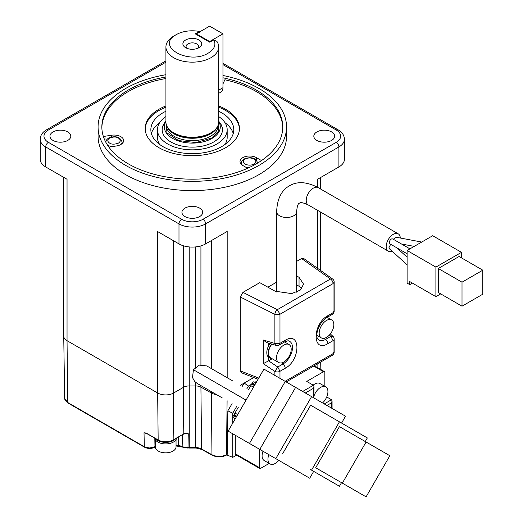 <?xml version="1.0" encoding="UTF-8"?>
<svg xmlns="http://www.w3.org/2000/svg" width="523" height="523" viewBox="0 0 523 523"><rect width="100%" height="100%" fill="white"/><g stroke="black" fill="none" stroke-linecap="round" stroke-linejoin="round"><path stroke-width="0.78" d="M331.602 140.426A10.414 6.014 0 0 0 334.648 136.183A10.414 6.014 0 0 0 328.228 130.619A10.414 6.014 0 0 0 316.873 131.927A10.414 6.014 0 0 0 313.82 136.183A10.414 6.014 0 0 0 320.259 141.733A10.414 6.014 0 0 0 331.602 140.426M199.642 216.574A10.368 5.982 0 0 0 202.676 212.345A10.368 5.982 0 0 0 196.275 206.814A10.368 5.982 0 0 0 184.979 208.108A10.368 5.982 0 0 0 181.945 212.345A10.368 5.982 0 0 0 188.345 217.869A10.368 5.982 0 0 0 199.642 216.574M67.748 140.426A10.414 6.014 0 0 0 70.801 136.183A10.414 6.014 0 0 0 64.375 130.619A10.414 6.014 0 0 0 53.019 131.927A10.414 6.014 0 0 0 49.966 136.183A10.414 6.014 0 0 0 56.406 141.733A10.414 6.014 0 0 0 67.748 140.426M98.076 126.945L98.076 136.176A94.232 54.405 0 0 0 156.246 186.436A94.232 54.405 0 0 0 258.944 174.643A94.232 54.405 0 0 0 286.545 136.176L286.545 126.945A94.232 54.405 180 0 1 258.944 165.412A94.232 54.405 180 0 1 156.246 177.205A94.232 54.405 180 0 1 98.076 126.945A94.232 54.405 180 0 1 125.677 88.472A94.232 54.405 180 0 1 165.922 74.717M282.766 127.71A90.466 52.228 0 0 0 224.877 79.758L222.961 83.876M165.922 78.522A90.466 52.228 0 0 0 128.344 91.551A90.466 52.228 0 0 0 101.854 127.71M165.922 76.986A90.466 52.228 0 0 0 128.344 90.008A90.466 52.228 0 0 0 101.848 126.945A90.466 52.228 0 0 0 157.691 175.198A90.466 52.228 0 0 0 256.277 163.876A90.466 52.228 0 0 0 282.773 126.945A90.466 52.228 0 0 0 222.961 77.803M236.644 416.164L234.984 415.21A1.883 1.085 -60 0 1 234.592 414.347A1.883 1.085 -60 0 1 234.984 413.033L238.344 407.208M276.236 345.409A3.772 2.327 -73.4 0 1 274.882 343.461L279.733 343.461L285.198 340.316C300.817 330.516 300.817 360.053 285.198 368.29L279.975 371.304A3.772 2.177 180 0 1 274.882 371.435L263.291 363.648L263.291 340.015L266.54 342.526L276.236 345.409A3.772 3.772 0 0 0 279.19 345.056L279.975 343.33L279.975 314.251L274.882 314.382A3.772 1.942 -63.3 0 1 275.628 311.734A3.772 1.942 -63.3 0 1 277.353 309.662L279.975 314.251L333.066 283.603A3.772 2.177 -120 0 0 330.444 279.014L332.582 278.988L303.575 258.388L301.581 258.512L330.444 279.014L277.353 309.662L242.96 292.364L240.286 296.979L240.286 370.859L241.234 372.657L258.087 379.26M392.093 251.203A9.989 5.766 -60 0 1 388.256 251.145A9.989 5.766 -60 0 1 386.183 246.568A9.989 5.766 -60 0 1 390.544 236.52A9.989 5.766 -60 0 1 398.245 233.84A9.989 5.766 -60 0 1 400.304 238.017M272.418 358.896A10.931 6.309 -60 0 1 270.404 358.386L269.07 357.614A10.931 6.309 -60 0 1 268.377 357.098L268.377 360.942L271.953 358.876M270.404 358.386A10.931 6.309 -60 0 1 271.548 344.01M268.377 343.075L268.377 346.304A10.931 6.309 -60 0 1 269.992 343.552M268.377 346.304A10.931 6.309 120 0 0 268.377 357.098M261.507 160.587L256.414 157.639A9.61 5.55 0 0 0 242.816 157.639A9.61 5.55 0 0 0 240.005 161.568A9.61 5.55 0 0 0 242.816 165.49L247.627 168.269M241.136 164.183A9.61 5.55 180 0 1 241.508 163.817M165.922 105.947A47.116 27.203 0 0 0 158.992 109.248A47.116 27.203 0 0 0 145.191 128.481A47.116 27.203 0 0 0 174.277 153.612A47.116 27.203 0 0 0 225.629 147.715A47.116 27.203 0 0 0 239.429 128.481A47.116 27.203 0 0 0 218.692 105.947M239.416 129.096A47.116 27.203 0 0 0 218.692 107.176M165.922 107.176A47.116 27.203 0 0 0 158.992 110.477A47.116 27.203 0 0 0 145.204 129.096M278.792 460.371A10.368 5.982 -60 0 1 270.097 463.947L264.233 460.567A10.368 5.982 -60 0 1 262.088 455.821A10.368 5.982 -60 0 1 262.984 451.244M270.097 463.947A10.368 5.982 -60 0 1 267.953 459.207A10.368 5.982 -60 0 1 268.848 454.631M238.155 413.778L236.461 416.491L233.794 414.955L233.415 415.608A1.883 1.085 120 0 0 233.029 416.923A1.883 1.085 120 0 0 233.415 417.785L235.239 418.838L233.415 417.785M313.944 396.146A10.368 5.982 -60 0 1 325.777 386.902A10.368 5.982 -60 0 1 327.921 391.649A10.368 5.982 -60 0 1 322.528 402.926M154.795 438.202A10.931 6.309 0 0 0 161.967 443.556A10.931 6.309 0 0 0 173.407 442.079A10.931 6.309 0 0 0 176.565 438.182M175.584 438.745A10.931 6.309 180 0 1 173.407 440.543A10.931 6.309 180 0 1 155.802 438.784M222.236 397.905L197.079 383.385L222.321 397.957M232.225 380.607L206.788 365.93L199.335 365.126L193.418 369.735L246.045 400.115M333.837 324.678A10.368 5.982 -60 0 1 329.313 335.112A10.368 5.982 -60 0 1 321.325 337.891A10.368 5.982 -60 0 1 319.18 333.144A10.368 5.982 -60 0 1 323.704 322.711A10.368 5.982 -60 0 1 331.693 319.939A10.368 5.982 -60 0 1 333.837 324.678M390.688 244.28L388.981 247.595L389.4 248.758L407.11 264.815M389.955 243.855L389.315 242.509L389.897 240.554C391.126 238.763 392.217 238.377 393.172 239.39M278.681 362.511A10.368 5.982 -60 0 1 276.536 357.765A10.368 5.982 -60 0 1 281.06 347.331A10.368 5.982 -60 0 1 289.049 344.559A10.368 5.982 -60 0 1 291.193 349.305A10.368 5.982 -60 0 1 286.669 359.732A10.368 5.982 -60 0 1 278.681 362.511L270.685 357.895A10.368 5.982 -60 0 1 268.541 353.149A10.368 5.982 -60 0 1 271.882 344.114M165.922 111.249A41.461 23.94 0 0 0 162.993 112.785A41.461 23.94 0 0 0 150.846 129.711A41.461 23.94 0 0 0 176.441 151.827A41.461 23.94 0 0 0 221.628 146.643A41.461 23.94 0 0 0 233.774 129.711A41.461 23.94 0 0 0 218.692 111.249M233.232 133.561A41.461 23.94 0 0 0 224.962 122.657M155.311 439.621L155.311 446.851A10.368 5.982 0 0 0 161.712 452.382A10.368 5.982 0 0 0 173.008 451.081A10.368 5.982 0 0 0 176.042 446.851L176.042 439.621M218.692 116.557A34.864 20.129 180 0 1 227.178 129.711A34.864 20.129 180 0 1 216.967 143.949A34.864 20.129 180 0 1 178.964 148.31A34.864 20.129 180 0 1 157.443 129.711L157.443 137.405A34.864 20.129 0 0 0 159.659 144.466M157.443 129.711A34.864 20.129 180 0 1 165.922 116.557M222.465 129.867A30.157 17.409 0 0 0 219.837 122.912L218.692 121.441M165.922 121.284A30.157 17.409 0 0 0 162.156 129.711A30.157 17.409 0 0 0 180.768 145.799A30.157 17.409 0 0 0 213.632 142.021A30.157 17.409 0 0 0 222.465 129.711A30.157 17.409 0 0 0 218.692 121.284M218.692 121.571A27.98 16.154 180 0 1 207.226 140.609A27.98 16.154 180 0 1 172.525 138.366A27.98 16.154 180 0 1 165.922 121.571M165.954 122.768L167.014 132.914L178.578 140.582L195.837 142.589L211.665 138.085L218.732 130.972L218.666 122.768M176.316 34.616C154.703 45.952 188.659 65.558 208.304 53.078C214.404 49.286 216.261 44.893 213.874 39.905L216.842 41.317A26.385 15.232 180 0 1 218.692 46.926L218.692 122.016A26.385 15.232 180 0 1 217.476 126.592A26.385 15.232 180 0 1 210.965 132.79A26.385 15.232 180 0 1 167.144 126.592A26.385 15.232 180 0 1 165.922 122.016L165.922 46.926A26.385 15.232 180 0 1 173.656 36.152L176.316 34.616A22.613 13.055 180 0 1 199.132 31.4L199.93 31.753M218.692 46.926A26.385 15.232 180 0 1 210.965 57.693A26.385 15.232 180 0 1 182.213 60.995A26.385 15.232 180 0 1 165.922 46.926M198.975 47.691L198.975 47.691A9.421 5.439 0 0 0 198.975 39.996A9.421 5.439 0 0 0 185.645 39.996A9.421 5.439 0 0 0 185.645 47.691A9.421 5.439 0 0 0 198.975 47.691M197.602 48.345A6.217 3.589 0 0 0 198.531 46.462A6.217 3.589 0 0 0 194.687 43.148A6.217 3.589 0 0 0 187.914 43.925A6.217 3.589 0 0 0 186.09 46.462A6.217 3.589 0 0 0 187.018 48.345M199.681 32.511L199.119 31.609L195.242 33.845L209.631 42.154L213.874 39.905M366.093 442.007L389.844 455.723L366.093 496.85L315.696 467.752L339.44 426.624L366.093 442.007L342.349 483.141M339.44 481.461L315.696 467.752M310.655 469.628L339.44 486.253L341.512 482.657M365.263 441.53L367.336 437.941L310.655 405.214L282.766 453.526M311.551 470.144L339.44 421.832M341.565 423.061L345.52 416.203L311.597 396.617L275.791 458.638L309.714 478.225L313.676 471.373M275.791 458.638L259.8 449.407L295.606 387.386L285.27 381.417L249.458 443.439L228.139 431.129L263.945 369.107L285.27 381.417M311.597 396.617L295.606 387.386M259.8 449.407L249.458 443.439M165.922 121.441L164.784 122.912A30.157 17.409 0 0 0 162.156 129.867M482.801 270.188L462.012 282.191L438.294 268.495L459.083 256.492L482.801 270.188L482.801 294.194L462.012 306.197L462.012 282.191M462.012 306.197L438.294 292.501L438.294 268.495M461.482 257.878L461.482 252.341L435.894 267.109L407.11 250.491L407.11 283.113L409.771 284.656L409.771 281.577L435.894 296.659L435.894 267.109M440.693 293.887L435.894 296.659M412.438 283.113L409.771 284.656M224.962 144.466A34.864 20.129 0 0 0 227.178 137.405L227.178 129.711M396.238 237.311L393.25 239.233M407.11 250.491L432.698 235.723L461.482 252.341M159.659 122.657A41.461 23.94 0 0 0 151.389 133.561M254.126 381.914L255.943 382.967L254.126 381.914A1.883 1.085 120 0 0 252.243 382.999L251.864 383.653L254.531 385.196L252.635 388.615M185.475 433.384L188.267 433.704L185.266 433.515M182.429 434.796L182.154 446.57L184.894 447.453L187.992 447.616L188.267 433.704L185.495 433.234A8.244 4.759 0 0 0 183.181 434.175L183.678 387.216A7.538 4.354 180 0 1 189.215 385.941A113.079 65.283 0 0 0 195.478 385.941L195.478 382.235M313.722 366.067L323.521 371.722L306.733 381.417L313.395 385.261L313.944 386.484L313.395 388.341L313.395 397.657M326.731 396.964L331.517 399.729L332.072 400.951L331.517 402.808L326.921 405.462M313.166 385.131A10.368 5.982 -60 0 1 319.913 383.522L325.777 386.902M147.14 433.789L144.021 432.698L147.028 433.724L158.561 440.189C163.268 442.406 168.001 442.406 172.753 440.189L173.035 440.216C168.118 442.563 163.196 442.563 158.279 440.216L158.162 439.961A10.604 6.119 0 0 0 173.152 439.961L183.181 434.175L173.152 439.961L173.656 393.002L183.678 387.216L183.678 245.869M108.882 147.133L116.518 145.95A9.61 5.55 0 0 0 123.644 140.589A9.61 5.55 0 0 0 111.543 135.228L104.986 136.248A1.883 1.085 180 0 1 103.214 135.993M122.134 142.838A9.61 5.55 180 0 1 122.506 143.21M105.391 141.413L106.012 141.321M146.002 433.305L146.924 433.567M329.398 335.021L330.863 336.348L333.066 340.656L327.843 343.67C312.218 353.47 312.218 323.933 327.843 315.696A3.772 2.177 60 0 1 327.058 317.422L332.282 314.408A3.772 3.772 0 0 0 334.164 311.139L334.164 282.06L333.066 283.603L333.066 312.682L334.164 311.139M324.855 386.373L324.855 372.494A1.883 1.085 -60 0 0 324.463 371.631A1.883 1.085 -60 0 0 323.521 371.722M235.304 435.267L235.304 453.742A1.883 1.085 120 0 0 235.69 454.605L259.683 468.451A1.883 1.085 120 0 0 260.624 468.36L269.182 463.417M235.304 453.742L259.29 467.588A1.883 1.085 120 0 0 259.683 468.451M259.29 467.588L259.29 449.113M145.113 447.172L149.643 447.982L154.978 446.701L154.801 438.254M63.728 177.349L63.728 336.067A11.31 6.531 0 0 0 63.728 336.126A11.31 6.531 0 0 0 67.042 340.682L67.696 402.488L144.315 446.72L144.021 432.698L145.172 433.07M145.041 432.835L146.911 433.469L158.162 439.961L157.658 393.002A11.31 6.531 0 0 0 173.656 393.002L173.656 240.815M200.924 385.601L200.924 387.164A7.538 4.354 0 0 0 195.478 385.941L195.452 447.583A112.151 64.747 0 0 1 189.241 447.583A8.466 4.89 0 0 0 187.992 447.616L187.992 447.616M274.882 375.422L274.882 371.435L277.772 367.002L268.574 360.824M327.843 343.67A3.772 2.177 -120 0 0 325.639 339.368L330.863 336.348L332.935 336.328A3.772 3.772 0 0 1 334.164 339.113A3.772 2.177 180 0 1 333.066 340.656L333.066 353.626L334.164 352.084L334.164 339.113M248.333 389.91L250.792 385.647A1.883 1.085 -60 0 1 252.674 384.562L254.341 385.523L252.674 384.562M254.531 385.196L252.21 383.856L248.458 386.026L246.745 388.988M211.325 391.609L211.972 454.755L201.571 448.956L200.924 387.164L211.325 392.956A11.31 6.531 0 0 0 216.522 394.61M45.717 166.955L45.717 146.95A18.848 10.878 180 0 1 40.199 139.255L40.199 159.26A18.848 10.878 180 0 0 45.717 166.955L67.042 179.265L67.042 340.682L157.658 393.002L157.658 231.584L178.984 243.895A18.848 10.878 180 0 0 205.637 243.895L227.178 231.454L227.178 377.691M263.291 363.648L268.377 360.942M296.626 284.793L299.038 286.29A16.965 9.793 180 0 1 301.823 288.611M242.96 292.364L259.768 282.655L275.065 291.193L291.618 293.599L300.137 290.187L303.595 284.192L299.038 277.353L296.626 275.804M236.756 406.293L232.768 413.196L227.838 410.849L232.094 403.599M248.458 386.026L244.169 383.071L253.727 377.554M242.221 386.379L244.169 383.071L240.332 385.288M227.296 454.226L226.282 455.187C221.621 457.435 216.927 457.455 212.207 455.258A1.131 0.641 -60.9 0 1 211.972 454.755C216.855 457.004 221.706 456.978 226.518 454.677L227.296 454.226L227.838 410.849M232.768 433.802L232.768 457.357L226.74 454.918M232.768 413.196L232.768 423.107M236.618 455.141L232.768 457.357M257.041 381.064L254.851 382.333M222.961 75.495A94.232 54.405 180 0 1 286.545 126.945M267.9 287.192L276.647 282.145M296.626 261.376L301.581 258.512M205.637 243.895L205.637 223.89A3.772 2.177 -120 0 0 202.97 219.274A15.075 8.708 180 0 1 181.651 219.274L48.384 142.328A3.772 2.177 -60 0 0 45.717 146.95L178.984 223.89A18.848 10.878 0 0 0 205.637 223.89L338.904 146.95A18.848 10.878 180 0 0 344.422 139.255C344.278 135.359 342.179 132.221 338.12 129.835A3.772 2.177 120 0 0 336.237 130.018A15.075 8.708 180 0 1 336.237 142.328A3.772 2.177 60 0 1 338.904 146.95L338.904 166.955L317.363 179.389L317.363 187.162M338.904 166.955A18.848 10.878 0 0 0 344.422 159.26L344.422 139.255M218.692 93.356L221.007 92.015A9.421 5.439 -120 0 0 222.961 87.701L222.961 33.845L209.631 41.539L196.308 33.845L196.308 34.459M222.961 33.845L209.631 26.15L196.308 33.845M209.631 42.154L209.631 41.539M189.274 447.845L187.94 448.087L182.39 447.093A1.131 0.601 -63.5 0 1 182.154 446.57A6.609 3.818 0 0 0 178.657 445.668L178.67 436.966M318.285 187.679C306.962 181.729 297.352 181.108 289.448 185.809C281.42 190.3 277.157 198.936 276.647 211.717A9.989 5.766 180 0 0 282.812 217.045A9.989 5.766 180 0 0 293.697 215.796A9.989 5.766 180 0 0 296.626 211.717C297.469 202.015 299.594 203.578 299.437 203.114C299.757 203.48 299.476 200.858 308.295 204.977A9.989 5.766 -60 0 1 306.223 200.407A9.989 5.766 -60 0 1 313.29 188.169A9.989 5.766 -60 0 1 318.285 187.679L398.245 233.84M234.984 413.033L237.592 414.536M286.205 381.953L332.282 355.352A3.772 2.177 -120 0 0 332.367 355.3A3.772 2.177 -120 0 0 333.066 353.626L285.1 381.319M327.058 317.422C321.9 320.834 318.559 325.947 317.036 332.759C316.552 339.839 317.723 338.048 318.147 339.46A13.415 7.747 -60 0 0 325.639 339.368L324.234 338.27M248.758 167.759A8.107 4.681 180 0 1 245.875 167.255M242.391 165.229A8.107 4.681 180 0 1 241.508 163.104L241.508 164.549M111.968 146.656A8.107 4.681 180 0 1 107.208 144.655M105.953 142.498A8.107 4.681 180 0 1 105.927 142.132L105.927 142.452M236.18 417.204L233.415 415.608M245.215 164.104C242.809 162.411 242.809 160.718 245.215 159.025C248.15 157.632 251.079 157.632 254.015 159.025C256.42 160.718 256.42 162.411 254.015 164.104C251.079 165.497 248.15 165.497 245.215 164.104M109.634 143.132C107.222 141.439 107.222 139.746 109.634 138.052C113.347 136.68 116.283 136.68 118.427 138.052C120.839 139.746 120.839 141.439 118.427 143.132C114.583 144.498 111.654 144.498 109.634 143.132M166.491 125.154L166.491 125.71A25.817 14.906 0 0 0 182.429 139.484A25.817 14.906 0 0 0 210.566 136.255A25.817 14.906 0 0 0 218.13 125.71L218.13 125.154M217.601 126.363A25.817 14.906 180 0 1 210.566 133.895A25.817 14.906 180 0 1 174.054 133.895A25.817 14.906 180 0 1 167.02 126.363M167.144 126.592L167.569 127.37A25.941 14.977 0 0 0 173.969 133.463A25.941 14.977 0 0 0 210.651 133.463A25.941 14.977 0 0 0 217.052 127.37L217.476 126.592M252.243 382.999L255.002 384.595M105.927 142.132C105.561 141.053 106.483 139.667 108.692 137.961C115.688 135.477 120.172 136.869 122.134 142.132A8.107 4.681 180 0 1 121.251 144.256M331.517 399.729L324.253 403.926M331.517 402.808L331.517 408.117M305.327 392.995L313.395 388.341M182.782 434.404L186.273 433.423M111.543 136.908L111.543 135.228M104.986 140.582L104.986 136.248M256.414 157.639L256.414 160.058M154.18 447.172L155.311 446.505M189.215 246.934L189.254 448.054L195.439 448.048L195.452 447.583A8.466 4.89 0 0 1 201.571 448.956A1.131 0.641 -60.9 0 0 201.806 449.46L195.419 447.845M178.794 445.956L178.657 445.674A109.673 63.322 180 0 1 176.042 445.459M285.198 340.316A3.772 2.177 60 0 1 284.414 342.042C287.075 340.878 288.539 340.538 288.814 341.022A13.415 7.747 -60 0 1 291.971 351.404A13.415 7.747 -60 0 1 282.995 363.988L277.772 367.002L279.975 371.304L279.975 378.358M281.59 362.89L282.995 363.988A3.772 2.177 -120 0 1 285.198 368.29M327.843 315.696L333.066 312.682A3.772 2.177 60 0 1 332.438 314.297A3.772 2.177 60 0 1 332.282 314.408M313.395 385.261L302.667 391.459M195.478 367.224L195.478 246.921M250.792 385.647L253.4 387.151M200.924 245.875L200.924 364.806M155.311 446.904L154.743 447.224C151.35 448.865 147.95 448.865 144.551 447.224L67.931 402.991A1.131 0.654 -60 0 1 67.696 402.488A10.375 5.988 180 0 1 64.662 398.304L63.728 336.126M227.093 400.71L226.518 454.677A1.131 0.654 60 0 1 226.282 455.187M263.291 340.015L274.882 343.461L274.882 314.382L240.286 296.979M299.038 286.29L299.038 277.353M240.286 370.859L258.761 378.09M211.325 240.606L211.325 368.538M181.651 219.274A3.772 2.177 -60 0 0 178.984 223.89L178.984 243.895M317.082 367.368L317.115 364.106M336.237 142.328L202.97 219.274M48.384 142.328A15.075 8.708 180 0 1 48.384 130.018L165.922 62.159M165.922 60.884L46.501 129.835A3.772 2.177 60 0 1 48.384 130.018M317.363 268.181L317.363 210.213M222.961 64.623L336.237 130.018M222.961 87.701L218.692 90.165M276.647 211.717L276.647 291.978M332.282 355.352A3.772 3.772 0 0 0 334.164 352.084M388.256 251.145L308.295 204.977M257.721 163.104C255.754 157.841 251.269 156.455 244.274 158.933C242.064 160.639 241.142 162.032 241.508 163.104M316.833 335.295L321.325 337.891M407.11 257.185L396.695 247.745L407.11 253.76L389.923 243.836M414.216 246.385L401.514 243.999M421.734 242.051L395.944 237.2M197.145 383.411L194.641 381.404L192.503 377.606L193.418 369.735M284.551 341.964L289.049 344.559M409.934 248.863L392.747 238.939M327.195 317.343L331.693 319.939M313.944 386.484L313.944 397.977M122.134 143.577L122.134 142.132M279.19 345.056L284.414 342.042M332.072 400.951L332.072 408.437M314.277 365.747L324.463 371.631M334.164 282.06A3.772 3.772 0 0 0 332.582 278.988M212.207 455.258L201.806 449.46M176.042 445.942L182.39 447.093M67.931 402.991L64.662 398.304M296.626 211.717L296.626 292.174M330.32 333.942L332.935 336.328M320.181 369.16L320.285 362.276M46.501 129.835C42.441 132.221 40.343 135.359 40.199 139.255M320.677 270.535L320.677 212.129M320.677 189.058L320.677 177.474M320.893 270.692L320.893 212.253M320.893 189.182L320.893 177.349M338.12 129.835L222.961 63.348"/></g></svg>
